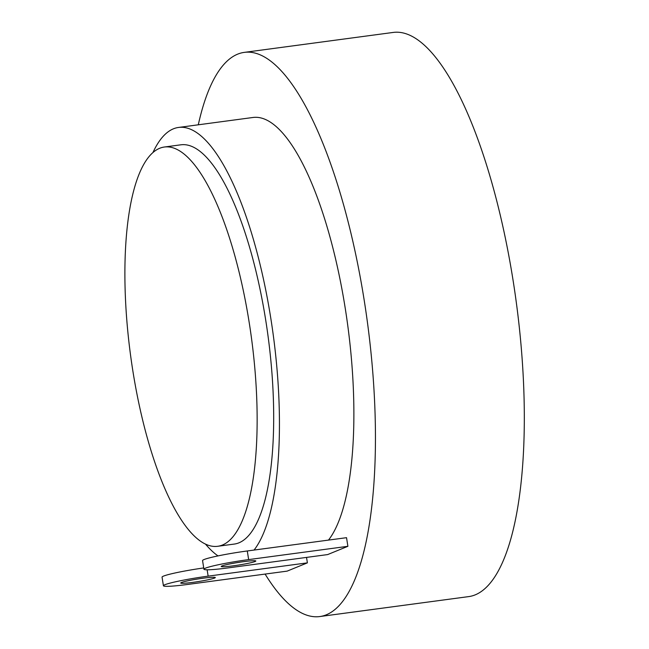 <?xml version="1.0" encoding="UTF-8"?>
<svg xmlns="http://www.w3.org/2000/svg" width="649" height="649" viewBox="0 0 649 649"><rect width="100%" height="100%" fill="white"/><g stroke="black" fill="none" stroke-linecap="round" stroke-linejoin="round"><path stroke-width="0.97" d="M198.294 124.803A284.595 86.285 82.4 0 1 244.219 52.391A284.595 86.285 82.4 0 1 365.971 311.918A284.595 86.285 82.4 0 1 326.398 614.773A284.595 86.285 82.4 0 1 319.787 616.55A284.595 86.285 82.4 0 1 265.1 574.073M244.219 52.391L393.091 32.45A284.595 86.285 82.4 0 1 514.844 291.977A284.595 86.285 82.4 0 1 475.271 594.833A284.595 86.285 82.4 0 1 468.659 596.609L319.787 616.55M152.977 152.458A218.924 66.368 82.4 0 1 178.499 127.455L252.94 117.485A218.924 66.368 82.4 0 1 342.956 294.735A218.924 66.368 82.4 0 1 328.491 540.098M218.015 555.909A218.924 66.368 82.4 0 1 205.425 544.024M178.499 127.455A218.924 66.368 82.4 0 1 268.516 304.706A218.924 66.368 82.4 0 1 254.051 550.068M164.286 147.031L180.828 144.816A201.409 61.063 82.4 0 1 266.982 328.483A201.409 61.063 82.4 0 1 238.986 542.807A201.409 61.063 82.4 0 1 234.305 544.065L217.764 546.28A201.409 61.063 82.4 0 1 130.498 354.768A201.409 61.063 82.4 0 1 164.286 147.031A201.409 61.063 82.4 0 1 250.441 330.698A201.409 61.063 82.4 0 1 222.437 545.022A201.409 61.063 82.4 0 1 217.764 546.28M347.896 546.304L327.648 554.579L228.391 567.867A35.03 2.628 -9 0 1 203.924 569.214A35.03 2.628 -9 0 1 248.648 559.6L347.896 546.304L346.534 537.68L247.285 550.969A35.03 2.628 -9 0 0 202.561 560.59L203.924 569.214M233.462 565.798A17.515 1.314 -9 0 1 221.22 566.472A17.515 1.314 -9 0 1 238.313 562.44A17.515 1.314 -9 0 1 255.82 560.996A17.515 1.314 -9 0 1 233.462 565.798M307.391 562.853L287.134 571.128L187.886 584.416A35.03 2.628 -9 0 1 163.418 585.763A35.03 2.628 -9 0 1 208.142 576.142L307.391 562.853L306.531 557.402M163.418 585.763L162.055 577.139A35.03 2.628 -9 0 1 203.721 567.94M192.948 582.348A17.515 1.314 -9 0 1 180.714 583.021A17.515 1.314 -9 0 1 197.807 578.989A17.515 1.314 -9 0 1 215.314 577.545A17.515 1.314 -9 0 1 192.948 582.348M248.648 559.6L247.285 550.969M208.142 576.142L207.136 569.798"/></g></svg>
